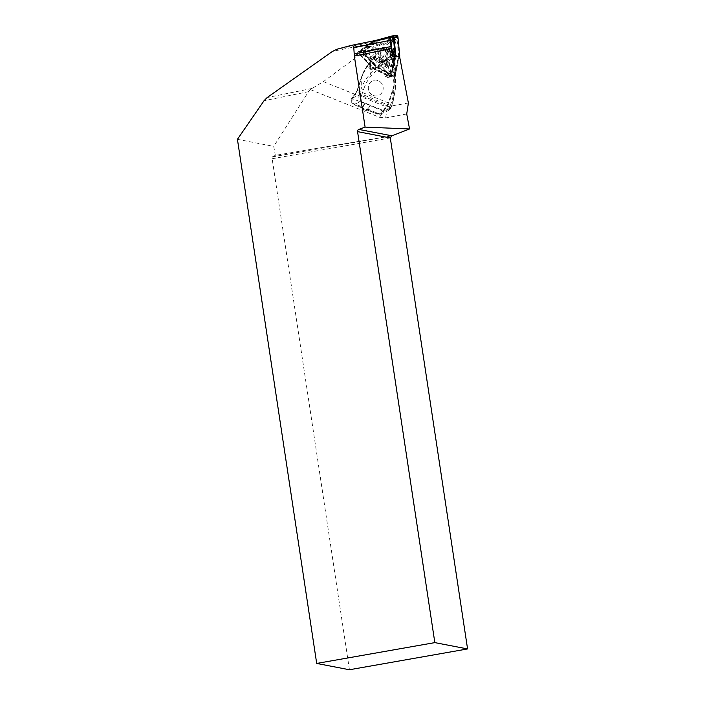 <?xml version="1.0" encoding="UTF-8"?>
<svg xmlns="http://www.w3.org/2000/svg" width="705" height="705" viewBox="0 0 705 705"><rect width="100%" height="100%" fill="white"/><g stroke="black" fill="none" stroke-linecap="round" stroke-linejoin="round"><path stroke-width="0.53" stroke-dasharray="3.52 2.64" d="M372.152 69.628A15.246 14.276 78.5 0 1 368.036 66.552L369.843 68.473L372.152 69.628L374.866 69.081L387.389 75.4L384.674 75.955L387.706 77.488L388.525 74.078L391.24 73.531L394.615 59.476L391.892 60.031L392.773 56.374M387.706 77.488L394.236 76.158L399.303 55.043L395.796 55.757M369.843 68.473L376.373 67.142L394.236 76.158M406.723 113.972L385.679 117.911L379.519 117.294L310.244 89.553L323.383 81.639L362.678 52.611L356.148 53.941L358.193 56.109L360.907 55.563L370.751 65.997L368.036 66.552M362.678 52.611L376.373 67.142M358.193 56.109A2.979 2.785 78.5 0 1 357.523 52.919L369.913 43.763A14.752 13.809 78.5 0 1 374.249 41.666L387.459 38.052L350.843 45.49M356.148 53.941L357.523 52.919A2.979 2.785 78.5 0 1 358.51 51.588L369.64 43.358A15.246 14.276 78.5 0 1 374.117 41.181L376.84 40.626A15.246 14.276 78.5 0 0 372.363 42.802L361.224 51.033L358.51 51.588M388.525 74.078A2.979 2.785 78.5 0 1 384.674 75.955M399.303 55.043L399.515 56.171M349.433 669.75L272.148 158.748A1.983 0.502 -100 0 1 272.289 156.915L275.338 155.338L391.821 135.862M237.426 139.308L273.734 146.384L275.338 155.338M408.38 103.009L386.349 106.852L323.383 81.639M310.244 89.553A12.399 11.606 -101.5 0 0 308.499 91.685L273.734 146.384M392.042 52.523L392.262 54.778A15.246 14.276 78.5 0 1 391.892 60.031M369.349 106.622L369.067 104.939L365.075 103.573L361.912 107.407L362.194 109.09L366.186 110.456L369.799 106.525A4.961 1.489 111.8 0 0 368.548 109.346L368.539 109.372A1.243 1.163 78.5 0 1 368.142 109.936L363.762 108.773L363.022 107.891A1.243 1.163 78.5 0 1 363.049 107.169L363.057 107.151A4.961 1.489 -68.2 0 1 364.309 104.331L366.23 103.529L369.526 104.842L369.799 106.525M383.256 110.535L387.583 104.437A1.983 0.59 111.8 0 0 388.305 102.974L392.703 89.782C394.712 83.639 395.47 77.647 394.967 71.795L395.628 71.716L395.778 76.475L393.32 89.923L388.913 103.115A2.476 0.74 -68.2 0 1 388.014 104.948L383.502 111.311L379.977 114.236L377.422 114.06L367.596 110.13L377.387 113.637L379.669 113.796L383.256 110.535L383.687 111.046L391.055 107.742L389.856 106.975C388.587 109.636 386.781 110.958 384.428 110.941L388.006 110.72L390.35 108.975L392.976 101.679L395.426 88.768L393.751 67.812L382.621 63.424L387.538 51.148L386.349 47.306L384.736 47.12L382.727 47.922L373.809 56.797L373.782 58.4L370.592 62.04C366.767 66.155 363.815 71.267 361.736 77.383L357.338 90.575A1.983 0.59 -68.2 0 1 356.624 92.038L352.121 98.383L351.945 102.692L353.778 104.19L363.639 108.544L353.813 104.613L351.751 102.939L351.663 98.559L352.288 98.136M394.967 71.795L394.465 66.675L395.188 66.341L395.628 71.716L395.267 84.186L393.989 84.239C394.456 89.641 393.76 95.175 391.901 100.841L389.856 106.975L361.524 95.633L363.577 89.491C365.49 83.851 368.213 79.127 371.746 75.338L382.868 63.556M380.991 62.71L370.187 74.148C366.274 78.079 363.251 83.014 361.136 88.927L359.083 95.069L351.839 98.295L356.175 92.196A2.476 0.74 111.8 0 0 357.065 90.363L361.471 77.171C363.595 70.985 366.626 65.821 370.548 61.67L373.139 58.92L373.95 56.805L382.674 47.552L384.674 47.861L385.653 51.06L380.991 62.71L382.621 63.424M363.577 89.491L361.136 88.927L361.436 77.189L362.282 74.871L370.407 61.661L370.187 74.148A1.983 0.582 -136.6 0 1 371.746 75.338M393.601 51.43L392.579 49.799L392.244 53.034L393.32 54.126L393.601 51.43L393.963 52.073L393.302 52.152L392.192 50.734L384.41 47.614M384.278 46.988L382.533 47.543L384.269 46.988L392.579 49.799M392.192 50.734L392.518 50.231L393.963 52.073L395.188 66.341M384.674 47.861L386.322 47.297L384.304 46.988M392.244 53.034L387.538 51.148L385.653 51.06M373.262 95.439A7.931 7.429 -101.5 0 0 377.316 95.818A7.931 7.429 -101.5 0 0 383.009 86.565A7.931 7.429 -101.5 0 0 374.152 80.264A7.931 7.429 -101.5 0 0 368.301 87.35A7.931 7.429 -101.5 0 0 373.262 95.439A7.931 7.429 78.5 0 1 368.31 87.35A7.931 7.429 78.5 0 1 374.161 80.264A7.931 7.429 78.5 0 1 383.018 86.565A7.931 7.429 78.5 0 1 377.325 95.818A7.931 7.429 78.5 0 1 373.271 95.439M392.139 49.579L386.781 47.429M388.296 49.174C392.685 52.575 392.755 55.986 388.525 59.387C382.515 62.119 378.479 51.412 384.674 49.174L388.296 49.174M386.622 49.861C391.011 53.254 391.099 56.656 386.886 60.057L386.878 60.057C380.894 62.78 376.822 52.108 382.991 49.861L386.622 49.861M380.612 114.016L379.977 114.236M380.638 114.007L388.323 110.588L391.055 107.75L389.856 106.984M359.083 95.069C358.51 98.021 359.083 100.163 360.819 101.494C360.484 100.427 360.722 98.48 361.524 95.633L359.083 95.069L361.524 95.633M392.703 89.782L393.32 89.923L393.099 101.608L391.901 100.841M367.402 109.601L368.539 109.372L379.96 114.245L380.63 114.007M351.751 102.939L363.057 107.151M357.065 90.363L361.736 77.383M373.139 58.92L395.267 67.777L393.69 51.236M373.791 57.775L373.782 58.4L394.465 66.675L394.474 65.653L395.197 65.362A0.494 0.494 0 0 0 395.197 65.309L394.527 65.389L393.302 52.152M373.809 56.797L382.727 47.922M380.198 39.524L374.117 41.181M374.866 69.081A15.246 14.276 78.5 0 1 370.751 65.997M391.698 37.109L374.989 41.674L360.519 52.364A0.996 0.925 78.5 0 0 360.414 53.871L373.209 67.433L389.477 75.647A0.996 0.925 78.5 0 0 390.764 75.021L395.056 55.906A15.246 14.276 78.5 0 1 394.615 59.476M387.327 37.568L376.84 40.626M360.907 55.563A2.979 2.785 78.5 0 1 361.224 51.033M391.24 73.531A2.979 2.785 78.5 0 1 387.389 75.4M393.434 38.96L395.047 55.862M371.368 49.799L363.604 51.456A2.08 1.948 -101.5 0 0 363.331 55.413L370.751 58.674A11.632 10.883 -101.5 0 0 381.722 66.887L387.124 73.241A2.08 1.948 -101.5 0 0 390.491 71.602L389.275 63.212A11.632 10.883 -101.5 0 0 390.244 49.191L392.597 41.181A2.08 1.948 -101.5 0 0 389.504 38.863L383.3 43.992A11.632 10.883 -101.5 0 0 371.368 49.799L371.702 50.839A10.54 9.861 78.5 0 1 383.185 45.252L389.768 39.806A0.996 0.925 78.5 0 1 391.249 40.908L388.746 49.42A10.54 9.861 78.5 0 1 387.812 62.904L389.107 71.822A0.996 0.925 78.5 0 1 387.503 72.597L381.757 65.847A10.54 9.861 78.5 0 1 371.209 57.951L363.331 54.479A0.996 0.925 78.5 0 1 363.454 52.602L371.702 50.839M385.23 60.868A6.327 5.922 -101.5 0 0 390.429 53.395A6.327 5.922 -101.5 0 0 378.77 55.404A6.327 5.922 -101.5 0 0 385.23 60.868M381.713 61.582A6.327 5.922 78.5 0 1 379.854 49.094A6.327 5.922 78.5 0 1 386.974 54.461A6.327 5.922 78.5 0 1 381.713 61.582A6.345 5.94 78.5 0 1 375.183 55.774A6.345 5.94 78.5 0 1 380.506 48.98A6.345 5.94 78.5 0 1 387.036 54.814A6.345 5.94 78.5 0 1 381.713 61.608M395.91 56.902L391.495 75.32A1.983 1.859 78.5 0 1 388.922 76.572L372.504 68.279L359.594 54.593A1.983 1.859 78.5 0 1 359.806 51.58L374.408 40.793L375.791 40.414M395.338 55.854L391.037 75.188A1.489 1.392 78.5 0 1 389.116 76.122L372.769 67.874L359.92 54.25A1.489 1.392 78.5 0 1 360.079 51.994L374.611 41.251L390.314 36.96M385.23 60.894A6.345 5.94 -101.5 0 0 389.468 51.007A6.345 5.94 -101.5 0 0 379.193 51.835A6.345 5.94 -101.5 0 0 385.23 60.894M372.504 68.279L376.364 67.495L363.463 53.809A1.983 1.859 78.5 0 1 363.665 50.795L378.268 40.009L391.724 36.061M399.62 56.744L395.355 74.536A1.983 1.859 78.5 0 1 392.782 75.787L376.364 67.495M374.408 40.793L378.268 40.009M378.479 40.467L395.716 35.752A1.489 1.392 78.5 0 1 397.488 37.083L399.303 56.074L394.906 74.404A1.489 1.392 78.5 0 1 392.976 75.338L376.629 67.09L363.789 53.465A1.489 1.392 78.5 0 1 363.939 51.201L378.479 40.467L378.514 40.96L395.672 36.272A0.996 0.925 78.5 0 1 396.853 37.153L398.66 56.056L394.28 74.307A0.996 0.925 78.5 0 1 392.993 74.933L376.726 66.719L363.939 53.157A0.996 0.925 78.5 0 1 364.044 51.65L378.514 40.96M386.825 43.278A11.632 10.883 -101.5 0 0 374.884 49.077L367.129 50.742A2.08 1.948 -101.5 0 0 366.856 54.699L374.276 57.96A11.632 10.883 -101.5 0 0 385.238 66.173L390.649 72.527A2.08 1.948 -101.5 0 0 394.016 70.888L392.8 62.498A11.632 10.883 -101.5 0 0 393.769 48.478L396.122 40.467A2.08 1.948 -101.5 0 0 393.029 38.149L386.825 43.278L387.459 44.389L394.042 38.942A0.996 0.925 78.5 0 1 395.514 40.044L393.02 48.557A10.54 9.861 78.5 0 1 392.086 62.04L393.381 70.949A0.996 0.925 78.5 0 1 391.777 71.725L386.032 64.983A10.54 9.861 78.5 0 1 375.483 57.079L367.596 53.615A0.996 0.925 78.5 0 1 367.728 51.729L375.976 49.967A10.54 9.861 78.5 0 1 387.459 44.389M398.66 56.056L399.303 56.074M374.884 49.077L375.976 49.967M374.276 57.96L375.483 57.079M385.238 66.173L386.032 64.983M392.8 62.498L392.086 62.04M393.769 48.478L393.02 48.557M385.714 61.899A7.438 6.962 78.5 0 1 378.638 51.289A7.438 6.962 78.5 0 1 390.667 50.319A7.438 6.962 78.5 0 1 385.714 61.899M373.209 67.433L372.769 67.874M383.3 43.992L383.185 45.252M390.244 49.191L388.746 49.42M389.275 63.212L387.812 62.904M381.722 66.887L381.757 65.847M370.751 58.674L371.209 57.951M381.44 62.771A7.438 6.962 78.5 0 1 374.364 52.152A7.438 6.962 78.5 0 1 386.402 51.183A7.438 6.962 78.5 0 1 381.44 62.771M311.857 88.486L267.151 97.563M369.913 43.763L332.504 51.368M272.289 156.915L390.5 136.083M272.148 158.748L390.297 137.933M308.499 91.685L264.04 100.718M374.249 41.666L337.06 49.218M385.679 117.911L387.336 106.948M379.519 117.294L386.349 106.852M392.421 67.389L393.989 84.239M392.227 53.025L392.676 67.451M393.751 67.812L393.32 54.126M363.489 108.508L353.769 104.613L360.819 101.494L384.428 110.941L377.378 114.069L367.649 110.174M365.155 103.6L351.698 98.436L356.624 92.038L388.014 104.948M383.502 111.311L370.046 105.556M351.663 98.559L351.698 98.436C350.887 99.502 350.782 102.392 351.707 102.939L353.778 104.19M377.387 113.637L379.96 114.245M388.913 103.115L357.038 90.381L356.175 92.196M373.994 57.167L394.474 65.653L373.994 57.167M386.314 50.355C380.753 48.072 377.624 57.449 383.22 59.634C388.781 61.917 391.91 52.531 386.314 50.355M390.931 107.821L393.099 101.608L395.417 88.883M369.067 104.939L369.526 104.842M365.772 103.617L366.23 103.529M363.859 104.419L364.309 104.331M361.912 107.407L363.049 107.169M362.194 109.09L363.762 108.773M365.49 110.403L367.058 110.086M369.64 43.358L372.363 42.802M359.594 54.593L363.463 53.809M359.806 51.58L363.665 50.795M388.922 76.572L392.782 75.787M391.495 75.32L395.355 74.536M395.672 36.272L395.716 35.752M364.044 51.65L363.939 51.201M394.28 74.307L394.906 74.404M396.853 37.153L397.488 37.083M367.129 50.742L367.728 51.729M366.856 54.699L367.596 53.615M390.649 72.527L391.777 71.725M394.016 70.888L393.381 70.949M396.122 40.467L395.514 40.044M393.029 38.149L394.042 38.942M389.477 75.647L389.116 76.122M360.414 53.871L359.92 54.25M360.519 52.364L360.079 51.994M389.504 38.863L389.768 39.806M392.597 41.181L391.249 40.908M390.491 71.602L389.107 71.822M387.124 73.241L387.503 72.597M363.331 55.413L363.331 54.479M363.604 51.456L363.454 52.602M393.32 50.575L393.69 51.218M382.991 49.861C380.348 51.236 379.369 53.465 380.048 56.55C382.859 60.339 385.142 61.511 386.886 60.057L388.525 59.387M383 49.852L384.674 49.174M395.426 88.768L395.778 76.475M395.778 76.263L395.267 67.777M373.826 56.77A0.494 0.494 0 0 0 373.676 57.061L372.998 58.912L370.407 61.661M366.186 110.456L367.746 110.139M386.411 76.193L389.125 75.647M382.366 61.485L385.891 60.771M379.854 49.094L383.37 48.381M390.085 76.73L393.945 75.946"/><path stroke-width="1.06" d="M395.796 55.757L392.773 56.374L390.87 40.22A2.979 2.785 78.5 0 0 387.503 37.532L390.217 36.977A2.979 2.785 78.5 0 1 393.593 39.674L390.87 40.22M399.515 56.171L408.38 103.009L406.723 113.972L409.561 128.962L365.093 127.112L354.351 56.074L353.795 47.702C353.513 46.081 352.579 45.331 350.993 45.455L337.06 49.218L332.504 51.368L267.151 97.563L264.04 100.718L237.426 139.308L316.695 663.44L349.433 669.75L467.574 648.935L434.835 642.616L316.695 663.44M387.459 38.052A2.476 2.318 78.5 0 1 390.411 40.264L391.002 46.521A21.079 19.731 -101.5 0 0 391.293 48.574L392.042 52.523M434.835 642.616L357.558 131.624L390.297 137.933L391.821 135.862L409.561 128.962M357.558 131.624A1.983 1.912 100.9 0 1 358.827 129.42L365.093 127.112M390.297 137.933L467.574 648.935M380.198 39.524L387.327 37.568A2.979 2.785 78.5 0 1 387.503 37.532M392.465 54.734L394.976 54.223A15.246 14.276 78.5 0 1 395.047 55.906L395.047 55.862M394.976 54.223L393.593 39.674M391.698 37.109L392.156 36.986A0.996 0.925 78.5 0 1 393.337 37.867L393.434 38.96M375.791 40.414L391.724 36.061A1.983 1.859 78.5 0 1 394.086 37.832L395.91 56.902L399.77 56.118L399.62 56.744M390.314 36.96L391.857 36.537A1.489 1.392 78.5 0 1 393.628 37.867L395.338 55.854M395.593 35.276A1.983 1.859 78.5 0 1 397.955 37.048L399.77 56.118M391.293 48.574L354.351 56.074M358.827 129.42L391.954 135.809M391.002 46.521L354.139 54.012M390.411 40.264L353.795 47.702M394.086 37.832L397.955 37.048M392.156 36.986L391.857 36.537M350.993 45.455L387.6 38.017M391.839 36.034L395.708 35.25"/></g></svg>
